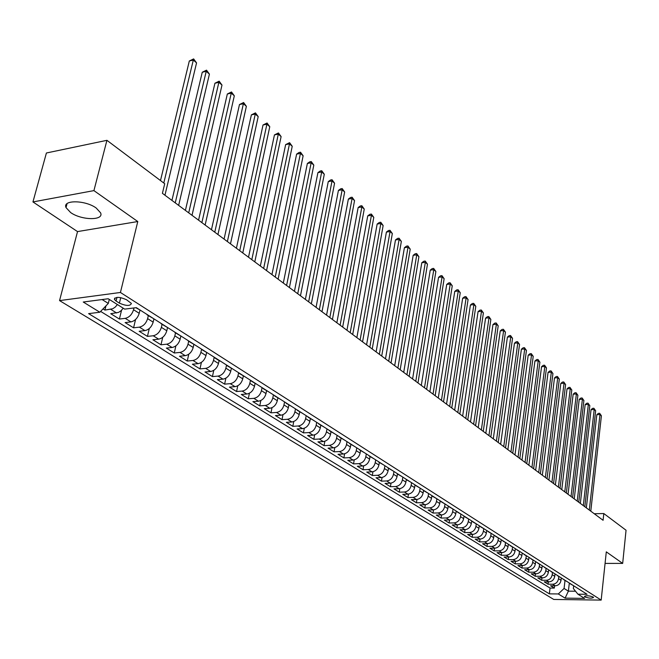 <?xml version="1.0" encoding="UTF-8"?>
<svg xmlns="http://www.w3.org/2000/svg" width="659" height="659" viewBox="0 0 659 659"><rect width="100%" height="100%" fill="white"/><g stroke="black" fill="none" stroke-linecap="round" stroke-linejoin="round"><path stroke-width="0.99" d="M96.206 208.03C85.34 199.965 62.177 199.71 66.024 207.61L70.637 212.552C81.576 220.436 104.229 220.724 100.605 212.849L96.206 208.03M593.133 597.005C588.948 595.547 586.032 595.374 584.376 596.486L584.788 596.906C588.965 598.356 591.881 598.529 593.537 597.416L593.133 597.005M59.557 300.603L553.758 599.451L601.173 600.102L120.432 292.472L59.557 300.603L77.523 231.589L137.78 221.539L93.916 190.616L32.95 201.934L77.523 231.589M32.95 201.934L46.402 152.995L106.931 140.326L93.916 190.616M103.018 308.914L104.913 310.084L105.959 305.85M123.225 308.198L121.099 310.686L118.612 312.374L110.745 313.7L119.403 319.055L121.536 310.274M140.005 309.994L139.214 313.313C137.69 318.099 134.93 320.958 130.935 321.897L125.111 322.589L133.579 327.82L135.565 319.508M153.909 318.915L153.16 322.136C151.669 326.88 148.934 329.706 144.955 330.62L139.156 331.271L147.443 336.395L149.288 328.512M167.51 327.68L166.801 330.769C165.343 335.472 162.633 338.265 158.671 339.146L152.904 339.772L161.002 344.789L162.732 337.284M180.813 336.222L180.146 339.212C178.713 343.874 176.027 346.634 172.09 347.491L166.348 348.092L174.273 352.993L175.887 345.843M193.845 344.558L193.202 347.482C191.802 352.095 189.141 354.822 185.22 355.662L179.503 356.231L187.263 361.033L188.779 354.204M206.605 352.697L205.979 355.563C204.611 360.143 201.975 362.837 198.071 363.653L192.379 364.196L199.974 368.892L201.407 362.368M220.699 361.305L219.118 360.646L218.491 363.488C217.149 368.019 214.537 370.688 210.658 371.478L204.99 371.997L212.429 376.594L213.771 370.342M231.342 368.414L230.741 371.239C229.423 375.737 226.836 378.373 222.981 379.147L217.338 379.633L224.62 384.139L225.889 378.142M243.319 376.034L242.743 378.834C241.449 383.291 238.887 385.894 235.049 386.652L229.431 387.113L236.573 391.528L237.767 385.77M255.066 383.497L254.498 386.273C253.229 390.696 250.684 393.266 246.87 394.008L241.285 394.444L248.278 398.769L249.407 393.225M266.565 390.803L266.014 393.563C264.77 397.945 262.249 400.491 258.452 401.207L252.891 401.628L259.745 405.87L260.824 400.532M277.843 397.97L277.307 400.705C276.088 405.054 273.584 407.575 269.811 408.267L264.275 408.671L270.989 412.822L272.01 407.674M288.897 404.997L288.37 407.715C287.176 412.023 284.696 414.511 280.94 415.195L275.429 415.565L282.019 419.643L282.983 414.676M299.73 411.891L299.219 414.577C298.041 418.852 295.586 421.315 291.846 421.982L286.368 422.337L292.827 426.332L293.749 421.529M310.356 418.638L309.862 421.315C308.7 425.549 306.27 427.988 302.547 428.638L297.094 428.968L303.437 432.889L304.31 428.243M320.785 425.269L320.29 427.913C319.162 432.115 316.74 434.536 313.041 435.162L307.621 435.484L313.832 439.322L314.664 434.825M331.007 431.769L330.53 434.396C329.418 438.564 327.021 440.953 323.338 441.571L317.943 441.868L324.039 445.641L324.838 441.275M341.041 438.144L340.571 440.747C339.476 444.883 337.103 447.255 333.446 447.848L328.067 448.128L334.055 451.835L334.813 447.601M350.885 444.405L350.431 446.991C349.352 451.094 346.996 453.433 343.355 454.018L338.009 454.282L343.883 457.914L344.608 453.812M360.547 450.542L360.102 453.112C359.048 457.181 356.708 459.504 353.092 460.073L347.771 460.32L353.537 463.887L354.229 459.891M370.037 456.572L369.6 459.125C368.562 463.162 366.239 465.452 362.639 466.012L357.351 466.243L363.01 469.743L363.677 465.864M379.345 462.494L378.925 465.023C377.904 469.027 375.605 471.3 372.022 471.844L366.758 472.058L372.319 475.501L372.953 471.729M388.497 468.31L388.085 470.814C387.08 474.793 384.798 477.042 381.231 477.577L375.992 477.775L381.454 481.152L382.063 477.478M397.476 474.019L397.072 476.506C396.092 480.452 393.827 482.685 390.285 483.204L385.062 483.385L390.433 486.704L391.018 483.121M406.306 479.628L405.911 482.1C404.939 486.012 402.69 488.228 399.173 488.731L393.983 488.904L399.255 492.166L399.815 488.665M414.981 485.139L414.593 487.594C413.638 491.482 411.405 493.665 407.905 494.159L402.74 494.316L407.921 497.529L408.456 494.118M423.498 490.56L423.119 492.99C422.18 496.845 419.964 499.02 416.48 499.497L411.348 499.646L416.439 502.792L416.958 499.464M431.876 495.873L431.505 498.295C430.582 502.125 428.383 504.275 424.915 504.745L419.799 504.876L424.808 507.974L425.31 504.72M440.105 501.087L439.742 503.517C438.836 507.315 436.653 509.44 433.202 509.901L428.119 510.017L433.037 513.064L433.523 509.885M448.202 506.194L447.84 508.641C446.95 512.414 444.784 514.522 441.357 514.967L436.291 515.074L441.135 518.073L441.596 514.959M456.168 511.219L455.806 513.682C454.924 517.422 452.782 519.514 449.364 519.951L444.331 520.05L449.092 522.991L449.537 519.943M463.994 516.145L463.639 518.641C462.775 522.356 460.641 524.424 457.247 524.852L452.239 524.935L456.918 527.834L457.346 524.852M471.704 520.981L471.342 523.51C470.485 527.2 468.376 529.251 464.999 529.671L460.007 529.745L464.611 532.596L465.032 529.671M479.274 525.742L478.92 528.304C478.08 531.97 475.979 534.004 472.618 534.416L467.659 534.482L472.19 537.283L472.594 534.416M486.721 530.479L486.375 533.024C485.543 536.665 483.459 538.683 480.114 539.078L475.18 539.136L479.637 541.887L480.024 539.078M494.052 535.141L493.706 537.67C492.891 541.278 490.823 543.28 487.495 543.667L482.586 543.716L486.968 546.426L487.347 543.667M501.26 539.721L500.922 542.233C500.115 545.817 498.064 547.802 494.761 548.181L489.868 548.222L494.184 550.891L494.547 548.189M508.353 544.235L508.023 546.731C507.232 550.29 505.189 552.258 501.903 552.629L497.043 552.654L501.285 555.282L501.639 552.629M515.338 548.675L515.017 551.155C514.234 554.689 512.208 556.641 508.937 557.003L504.102 557.02L508.278 559.606L508.624 557.003M522.208 553.049L521.895 555.504C521.129 559.021 519.119 560.949 515.865 561.311L511.046 561.32L515.165 563.865L515.495 561.311M528.979 557.349L528.675 559.796C527.917 563.28 525.915 565.2 522.678 565.554L517.883 565.554L521.944 568.058L522.257 565.554M535.643 561.592L535.347 564.022C534.597 567.481 532.612 569.384 529.391 569.722L524.622 569.714L528.617 572.185L528.922 569.722M542.209 565.76L541.912 568.173C541.179 571.617 539.202 573.503 535.998 573.832L531.253 573.816L535.19 576.254L535.487 573.832M548.667 569.87L548.379 572.267C547.654 575.686 545.701 577.556 542.514 577.885L537.793 577.861L541.665 580.258L541.953 577.885M555.035 573.923L554.754 576.304C554.038 579.698 552.094 581.551 548.922 581.872L544.227 581.839L548.041 584.204L548.321 581.872M106.931 140.326L164.717 183.729L162.411 193.342L603.084 520.289L603.817 513.542L594.253 513.74M116.091 301.056L119.394 303.14C126.281 306.081 130.284 306.18 131.405 303.437L126.47 299.713C119.543 296.739 115.514 296.632 114.402 299.4L116.091 301.056L116.989 297.382M573.676 585.793L573.363 588.545L577.927 594.187L587.062 594.286L136.339 307.662L124.691 309.12L108.208 298.749L83.248 302.028L99.838 312.226L88.603 313.635L549.367 593.858L558.305 593.957L564.079 588.454L568.387 591.156L575.529 591.222M577.927 594.187L584.615 598.388L565.101 598.133L558.305 593.957M558.783 576.551L558.535 578.693C557.819 582.078 555.883 583.923 552.728 584.236L548.041 584.204M561.311 577.91L561.031 580.274L558.535 578.693M552.473 572.539L552.217 574.697C551.501 578.1 549.548 579.961 546.369 580.282L541.665 580.258M546.072 568.47L545.809 570.636C545.075 574.063 543.115 575.941 539.919 576.271L535.19 576.254M539.564 564.335L539.301 566.518C538.551 569.969 536.583 571.864 533.37 572.201L528.617 572.185M532.958 560.134L532.686 562.333C531.937 565.809 529.943 567.72 526.714 568.066L521.944 568.058M526.253 555.875L525.973 558.091C525.215 561.583 523.205 563.511 519.967 563.865L515.165 563.865M519.44 551.542L519.16 553.774C518.386 557.292 516.368 559.236 513.106 559.598L508.278 559.606M512.529 547.143L512.232 549.392C511.45 552.934 509.415 554.894 506.137 555.265L501.285 555.282M505.494 542.678L505.198 544.935C504.399 548.51 502.356 550.479 499.061 550.858L494.184 550.891M498.352 538.139L498.047 540.413C497.24 544.013 495.181 545.998 491.869 546.385L486.968 546.426M491.095 533.526L490.79 535.816C489.966 539.441 487.891 541.451 484.563 541.838L479.637 541.887M483.722 528.831L483.409 531.146C482.569 534.795 480.477 536.821 477.132 537.225L472.19 537.283M476.235 524.045L475.905 526.401C475.057 530.075 472.948 532.118 469.587 532.53L464.611 532.596M468.615 519.177L468.277 521.574C467.42 525.272 465.295 527.332 461.91 527.752L456.918 527.834M460.88 514.209L460.526 516.664C459.652 520.388 457.511 522.472 454.109 522.9L449.092 522.991M453.005 509.16L452.642 511.672C451.753 515.429 449.595 517.529 446.176 517.966L441.135 518.073M445.006 504.011L444.619 506.598C443.721 510.379 441.546 512.496 438.111 512.949L433.037 513.064M436.868 498.772L436.464 501.441C435.55 505.247 433.358 507.381 429.907 507.85L424.808 507.974M428.581 493.5L428.169 496.186C427.238 500.024 425.039 502.183 421.562 502.66L416.439 502.792M420.145 488.146L419.725 490.848C418.778 494.711 416.562 496.886 413.069 497.372L407.921 497.529M411.57 482.685L411.134 485.411C410.178 489.308 407.937 491.507 404.428 492.001L399.255 492.166M402.838 477.132L402.394 479.876C401.422 483.805 399.165 486.021 395.631 486.531L390.433 486.704M393.95 471.482L393.497 474.249C392.5 478.203 390.235 480.444 386.685 480.963L381.454 481.152M384.897 465.724L384.436 468.516C383.431 472.503 381.141 474.76 377.566 475.296L372.319 475.501M375.688 459.867L375.218 462.676C374.188 466.696 371.882 468.977 368.29 469.529L363.01 469.743M366.305 453.903L365.819 456.728C364.781 460.781 362.45 463.088 358.842 463.648L353.537 463.887M356.75 447.823L356.255 450.674C355.193 454.759 352.845 457.091 349.221 457.659L343.883 457.914M347.013 441.637L346.51 444.504C345.423 448.622 343.059 450.978 339.418 451.563L334.055 451.835M337.095 435.327L336.576 438.219C335.48 442.37 333.092 444.751 329.426 445.352L324.039 445.641M326.988 428.902L326.46 431.818C325.34 436.003 322.935 438.4 319.244 439.018L313.832 439.322M316.691 422.353L316.147 425.286C315.002 429.503 312.58 431.933 308.873 432.568L303.437 432.889M306.188 415.672L305.628 418.63C304.466 422.889 302.02 425.335 298.296 425.986L292.827 426.332M295.479 408.86L294.902 411.85C293.725 416.134 291.253 418.613 287.513 419.281L282.019 419.643M284.556 401.916L283.971 404.931C282.76 409.247 280.281 411.751 276.508 412.443L270.989 412.822M273.419 394.832L272.818 397.871C271.59 402.229 269.078 404.758 265.297 405.466L259.745 405.87M262.035 387.706L261.434 390.663C260.181 395.062 257.653 397.624 253.847 398.341L248.278 398.769M250.42 380.416L249.827 383.316C248.55 387.747 245.996 390.342 242.166 391.084L236.573 391.528M238.566 372.953L237.973 375.819C236.672 380.284 234.093 382.904 230.246 383.67L224.62 384.139M226.474 365.308L225.872 368.159C224.546 372.673 221.943 375.317 218.08 376.1L212.429 376.594M214.134 357.483L213.516 360.341C212.165 364.888 209.546 367.565 205.657 368.373L199.974 368.892M201.53 349.468L200.896 352.351C199.52 356.947 196.876 359.649 192.963 360.481L187.263 361.033M188.663 341.288L188.013 344.196C186.596 348.825 183.927 351.568 180.006 352.417L174.273 352.993M175.508 332.927L174.841 335.859C173.399 340.53 170.706 343.306 166.76 344.179L161.002 344.789M162.065 324.376L161.381 327.342C159.906 332.054 157.188 334.863 153.218 335.761L147.443 336.395M148.324 315.645L147.616 318.635C146.117 323.388 143.374 326.23 139.387 327.152L133.579 327.82M133.975 307.959L133.546 309.722C132.014 314.532 129.246 317.407 125.235 318.355L119.403 319.055M117.417 304.54L115.284 307.045L112.788 308.742L104.913 310.084M100.621 311.41L550.059 588.05L554.326 588.092L554.598 585.793M561.031 580.274C560.323 583.652 558.395 585.489 555.24 585.802L550.57 585.76L554.326 588.092M139.848 309.895L135.853 307.72M102.12 299.548L108.298 303.412L99.838 312.226M109.279 299.425L108.298 303.412M605.069 563.412L622.673 563.404L626.05 530.24L603.817 513.542M622.673 563.404L606.296 551.855L601.173 600.102M137.78 221.539L120.432 292.472M569.31 583.141L568.387 591.156L565.101 598.133M565.002 580.505L564.079 588.454M148.432 315.348L145.861 313.717M147.122 314.878L154.091 318.948M162.476 324.286L159.906 322.646M161.167 323.808L168.004 327.803M176.208 333.017L173.638 331.378M174.907 332.54L181.62 336.452M189.644 341.56L187.074 339.92M188.334 341.082L194.932 344.921M202.783 349.913L200.212 348.281M201.481 349.435L207.956 353.199M215.633 358.084L213.071 356.461M228.22 366.091L225.658 364.46M226.918 365.605L233.171 369.238M240.535 373.917L237.981 372.294M239.242 373.439L245.387 377.006M252.595 381.586L250.041 379.971M251.31 381.108L257.348 384.609M264.407 389.098L261.862 387.484M263.122 388.612L269.061 392.064M275.973 396.454L273.436 394.84M274.696 395.977L280.536 399.362M287.308 403.67L284.779 402.056M286.031 403.184L291.78 406.512M298.42 410.73L295.891 409.124M297.151 410.244L302.802 413.514M309.31 417.658L306.789 416.051M308.041 417.172L313.602 420.384M319.986 424.445L317.465 422.847M318.717 423.959L324.195 427.123M330.447 431.101L327.943 429.503M329.195 430.615L334.583 433.729M340.719 437.625L338.215 436.036M339.459 437.139L344.764 440.204M350.786 444.034L348.29 442.444M349.542 443.548L354.764 446.563M360.671 450.319L358.183 448.738M359.427 449.825L364.567 452.799M370.366 456.481L367.879 454.908M369.122 455.995L374.188 458.919M379.881 462.536L377.409 460.962M378.645 462.05L383.637 464.924M389.222 468.475L386.751 466.91M387.986 467.989L392.912 470.823M398.39 474.307L395.935 472.742M397.163 473.821L402.015 476.614M407.394 480.032L404.947 478.475M406.175 479.546L410.952 482.297M416.241 485.658L413.803 484.101M415.03 485.172L419.734 487.882M424.931 491.186L422.493 489.637M423.721 490.7L428.366 493.369M433.465 496.614L431.044 495.066M432.263 496.128L436.843 498.756M441.851 501.944L439.438 500.412M440.649 501.458L445.171 504.053M450.097 507.191L447.683 505.651M448.903 506.705L453.351 509.259M458.194 512.34L455.797 510.816M457.008 511.854L461.399 514.374M466.16 517.406L463.771 515.882M464.974 516.92L469.307 519.407M473.994 522.381L471.605 520.865M472.808 521.903L477.091 524.35M481.696 527.282L479.315 525.767M480.518 526.796L484.736 529.218M489.266 532.093L486.894 530.586M488.088 531.615L492.257 533.996M496.713 536.83L494.357 535.33M495.543 536.352L499.654 538.708M504.036 541.492L501.688 539.993M502.875 541.014L506.936 543.337M511.244 546.072L508.905 544.589M510.091 545.603L514.102 547.884M518.345 550.586L516.005 549.104M517.191 550.108L521.145 552.374M525.322 555.026L522.999 553.544M524.177 554.548L528.081 556.781M532.192 559.392L529.877 557.926M531.047 558.923L534.91 561.122M538.955 563.692L536.648 562.226M537.818 563.223L541.632 565.397M545.611 567.926L543.313 566.468M544.482 567.457L548.247 569.607M552.168 572.094L549.878 570.645M551.039 571.625L554.763 573.75M558.626 576.205L556.344 574.755M557.506 575.735L561.18 577.828M564.985 580.25L562.712 578.8M563.865 579.78L567.498 581.848M571.246 584.228L568.981 582.787M550.059 588.05L549.367 593.858M570.134 583.759L573.725 585.802M163.786 183.037L193.301 60.051L196.555 62.885L164.948 195.229M160.491 180.566L189.314 60.999L193.301 60.051L193.631 58.898L196.555 62.885M189.314 60.999L193.631 58.898M175.245 202.865L206.226 71.312L209.414 74.096L178.638 205.386M171.933 200.41L202.255 72.235L206.226 71.312L206.522 70.159L209.414 74.096M202.255 72.235L206.522 70.159M188.705 212.857L218.87 82.342L221.992 85.06L192.024 215.32M185.401 210.402L214.925 83.232L218.87 82.342L219.15 81.172L221.992 85.06M214.925 83.232L219.15 81.172M201.876 222.627L231.26 93.141L234.316 95.802L205.13 225.04M198.565 220.172L227.33 93.998L231.26 93.141L231.507 91.963L234.316 95.802M227.33 93.998L231.507 91.963M214.768 232.19L243.385 103.71L246.375 106.321L217.94 234.546M211.457 229.736L239.472 104.542L243.385 103.71L243.608 102.524L246.375 106.321M239.472 104.542L243.608 102.524M227.38 241.548L255.264 114.065L258.196 116.618L230.485 243.855M224.068 239.093L251.376 114.872L255.264 114.065L255.461 112.87L258.196 116.618M251.376 114.872L255.461 112.87M239.719 250.7L266.903 124.205L269.77 126.709L242.767 252.965M236.416 248.254L263.023 124.988L266.903 124.205L267.068 123.002L269.77 126.709M263.023 124.988L267.068 123.002M251.812 259.671L278.304 134.139L281.113 136.594L254.794 261.887M248.509 257.224L274.449 134.897L278.304 134.139L278.444 132.937L281.113 136.594M274.449 134.897L278.444 132.937M263.649 268.452L289.474 143.884L292.234 146.29L266.565 270.618M260.346 266.005L285.644 144.609L289.474 143.884L289.598 142.665L292.234 146.29M285.644 144.609L289.598 142.665M275.24 277.06L300.43 153.432L303.132 155.788L278.106 279.177M271.945 274.614L296.608 154.132L300.43 153.432L300.529 152.213L303.132 155.788M296.608 154.132L299.005 152.493L300.529 152.213M286.599 285.487L311.163 162.789L313.816 165.096L289.408 287.563M283.312 283.041L307.366 163.473L311.163 162.789L311.246 161.562L313.816 165.096M307.366 163.473L309.73 161.842L311.246 161.562M297.736 293.749L321.691 171.966L324.294 174.231L300.479 295.784M294.449 291.303L317.918 172.625L321.691 171.966L321.757 170.739L324.294 174.231M317.918 172.625L320.249 171.002L321.757 170.739M308.643 301.838L332.021 180.97L334.574 183.194L311.345 303.84M305.364 299.408L328.264 181.612L332.021 180.97L332.062 179.734L334.574 183.194M328.264 181.612L330.563 179.989L332.062 179.734M319.343 309.779L342.153 189.8L344.657 191.983L321.987 311.74M316.065 307.349L338.413 190.418L342.153 189.8L342.178 188.565L344.657 191.983M338.413 190.418L340.687 188.812L342.178 188.565M329.829 317.564L352.095 198.466L354.55 200.608L332.424 319.483M326.567 315.134L348.372 199.067L352.095 198.466L352.104 197.222L354.55 200.608M348.372 199.067L350.613 197.461L352.104 197.222M340.118 325.192L361.849 206.967L364.254 209.068L342.664 327.078M336.856 322.77L358.15 207.544L361.849 206.967L361.84 205.723L364.254 209.068M358.15 207.544L360.358 205.954L361.84 205.723M350.209 332.68L371.421 215.312L373.785 217.371L352.705 334.525M346.955 330.266L367.738 215.872L371.421 215.312L371.396 214.068L373.785 217.371M367.738 215.872L369.921 214.29L371.396 214.068M360.111 340.028L380.82 223.508L383.143 225.526L362.557 341.84M356.865 337.614L377.154 224.052L380.82 223.508L380.778 222.256L383.143 225.526M377.154 224.052L379.312 222.47L380.778 222.256M369.823 347.227L390.046 231.548L392.327 233.533L372.228 349.015M366.585 344.822L386.405 232.075L390.046 231.548L389.988 230.296L392.327 233.533M386.405 232.075L388.538 230.51L389.988 230.296M379.362 354.303L399.115 239.448L401.347 241.4L381.718 356.049M376.124 351.906L395.482 239.958L399.115 239.448L399.041 238.196L401.347 241.4M395.482 239.958L397.591 238.401L399.041 238.196M388.719 361.247L408.012 247.207L410.211 249.127L391.034 362.961M385.49 358.858L404.404 247.702L408.012 247.207L407.921 245.947L410.211 249.127M404.404 247.702L406.479 246.145L407.921 245.947M397.904 368.068L416.752 254.827L418.918 256.713L400.178 369.748M394.692 365.679L413.168 255.305L416.752 254.827L416.653 253.567L418.918 256.713M413.168 255.305L415.219 253.764L416.653 253.567M406.933 374.757L425.343 262.315L427.469 264.168L409.157 376.413M403.72 372.376L421.776 262.776L425.343 262.315L425.228 261.055L427.469 264.168M421.776 262.776L423.803 261.244L425.228 261.055M415.788 381.33L433.787 269.671L435.871 271.492L417.979 382.961M412.592 378.958L430.236 270.116L433.787 269.671L433.663 268.411L435.871 271.492M430.236 270.116L432.238 268.592L433.663 268.411M424.495 387.789L442.082 276.904L444.133 278.691L426.645 389.387M421.307 385.424L438.548 277.332L442.082 276.904L441.942 275.643L444.133 278.691M438.548 277.332L440.533 275.816L441.942 275.643M433.045 394.131L450.237 284.013L452.255 285.767L435.162 395.705M429.866 391.776L446.72 284.424L450.237 284.013L450.089 282.752L452.255 285.767M446.72 284.424L448.68 282.917L450.089 282.752M441.448 400.367L458.252 290.998L460.237 292.728L443.523 401.908M438.276 398.011L454.751 291.402L458.252 290.998L458.087 289.738L460.237 292.728M454.751 291.402L456.695 289.902L458.087 289.738M449.702 406.496L466.135 297.868L468.079 299.565L451.744 408.012M446.538 404.148L462.651 298.255L466.135 297.868L465.962 296.608L468.079 299.565M462.651 298.255L464.57 296.764L465.962 296.608M457.824 412.518L473.887 304.623L475.798 306.295L459.825 414.009M454.669 410.178L470.419 305.002L473.887 304.623L473.697 303.362L475.798 306.295M470.419 305.002L472.314 303.511L473.697 303.362M465.798 418.432L481.507 311.27L483.393 312.91L467.775 419.898M462.651 416.101L478.063 311.633L481.507 311.27L481.309 310.01L483.393 312.91M478.063 311.633L479.933 310.15L481.309 310.01M473.64 424.256L489.003 317.803L490.856 319.417L475.584 425.689M470.51 421.925L485.576 318.157L489.003 317.803L488.797 316.542L490.856 319.417M485.576 318.157L487.429 316.682L488.797 316.542M481.35 429.973L496.375 324.236L498.204 325.826L483.261 431.39M478.228 427.658L492.965 324.574L496.375 324.236L496.169 322.968L498.204 325.826M492.965 324.574L494.802 323.108L496.169 322.968M488.937 435.599L503.633 330.554L505.428 332.12L490.815 436.991M485.823 433.293L500.247 330.884L503.633 330.554L503.41 329.294L505.428 332.12M500.247 330.884L502.059 329.426L503.41 329.294M496.4 441.135L510.774 336.782L512.545 338.322L498.245 442.51M493.294 438.836L507.405 337.103L510.774 336.782L510.544 335.522L512.545 338.322M507.405 337.103L509.193 335.653L510.544 335.522M503.74 446.58L517.801 342.911L519.547 344.426L505.552 447.931M500.642 444.29L514.448 343.215L517.801 342.911L517.562 341.65L519.547 344.426M514.448 343.215L516.219 341.774L517.562 341.65M510.956 451.942L524.721 348.94L526.434 350.431L512.743 453.26M507.875 449.652L521.384 349.229L524.721 348.94L524.473 347.68L526.434 350.431M521.384 349.229L523.139 347.795L524.473 347.68M518.065 457.206L531.533 354.872L533.213 356.346L519.819 458.516M514.984 454.924L528.205 355.16L531.533 354.872L531.278 353.619L533.213 356.346M528.205 355.16L529.943 353.735L531.278 353.619M525.05 462.396L538.238 360.72L539.894 362.162L526.78 463.681M521.986 460.122L534.927 360.992L538.238 360.72L537.975 359.46L539.894 362.162M534.927 360.992L536.648 359.575L537.975 359.46M531.937 467.503L544.836 366.47L546.468 367.895L533.633 468.763M528.88 465.238L541.541 366.733L544.836 366.47L544.565 365.218L546.468 367.895M541.541 366.733L543.247 365.325L544.565 365.218M538.708 472.528L551.336 372.137L552.942 373.538L540.38 473.772M535.66 470.271L548.057 372.393L551.336 372.137L551.056 370.885L552.942 373.538M548.057 372.393L549.746 370.984L551.056 370.885M545.372 477.47L557.736 377.714L559.326 379.098L547.028 478.698M542.341 475.221L554.483 377.961L557.736 377.714L557.448 376.462L559.326 379.098M554.483 377.961L556.147 376.561L557.448 376.462M551.937 482.347L564.046 383.208L565.603 384.576L553.568 483.549M548.914 480.106L560.801 383.447L564.046 383.208L563.75 381.965L565.603 384.576M560.801 383.447L562.457 382.055L563.75 381.965M558.404 487.141L570.257 388.629L571.798 389.971L560.002 488.327M555.397 484.909L567.028 388.859L570.257 388.629L569.953 387.377L571.798 389.971M567.028 388.859L568.668 387.467L569.953 387.377M564.771 491.861L576.378 393.958L577.894 395.285L566.345 493.031M561.773 489.637L573.165 394.181L576.378 393.958L576.073 392.715L577.894 395.285M573.165 394.181L574.788 392.805L576.073 392.715M571.04 496.515L582.408 399.214L583.899 400.515L572.597 497.669M568.05 494.299L579.212 399.428L582.408 399.214L582.095 397.97L583.899 400.515M579.212 399.428L580.818 398.061L582.095 397.97M577.218 501.095L588.347 404.395L589.821 405.68L578.75 502.232M574.236 498.888L585.167 404.601L588.347 404.395L588.026 403.151L589.821 405.68M585.167 404.601L586.757 403.234L588.026 403.151M583.306 505.618L594.204 409.503L595.654 410.763L584.813 506.73M580.332 503.41L591.041 409.7L594.204 409.503L593.883 408.259L595.654 410.763M591.041 409.7L592.614 408.341L593.883 408.259M589.303 510.066L599.978 414.527L601.403 415.78L590.785 511.162M586.345 507.867L596.823 414.717L599.978 414.527L599.649 413.292L601.403 415.78M596.823 414.717L598.388 413.366L599.649 413.292M554.754 576.304L552.217 574.697M548.379 572.267L545.809 570.636M541.912 568.173L539.301 566.518M535.347 564.022L532.686 562.333M528.675 559.796L525.973 558.091M521.895 555.504L519.16 553.774M515.017 551.155L512.232 549.392M508.023 546.731L505.198 544.935M500.922 542.233L498.047 540.413M493.706 537.67L490.79 535.816M486.375 533.024L483.409 531.146M478.92 528.304L475.905 526.401M471.342 523.51L468.277 521.574M463.639 518.641L460.526 516.664M455.806 513.682L452.642 511.672M447.84 508.641L444.619 506.598M439.742 503.517L436.464 501.441M431.505 498.295L428.169 496.186M423.119 492.99L419.725 490.848M414.593 487.594L411.134 485.411M405.911 482.1L402.394 479.876M397.072 476.506L393.497 474.249M388.085 470.814L384.436 468.516M378.925 465.023L375.218 462.676M369.6 459.125L365.819 456.728M360.102 453.112L356.255 450.674M350.431 446.991L346.51 444.504M340.571 440.747L336.576 438.219M330.53 434.396L326.46 431.818M320.29 427.913L316.147 425.286M309.862 421.315L305.628 418.63M299.219 414.577L294.902 411.85M288.37 407.715L283.971 404.931M277.307 400.705L272.818 397.871M266.014 393.563L261.434 390.663M254.498 386.273L249.827 383.316M242.743 378.834L237.973 375.819M230.741 371.239L225.872 368.159M218.491 363.488L213.516 360.341M205.979 355.563L200.896 352.351M193.202 347.482L188.013 344.196M180.146 339.212L174.841 335.859M166.801 330.769L161.381 327.342M153.16 322.136L147.616 318.635M139.214 313.313L133.546 309.722M116.594 312.976L110.761 309.351M555.24 585.802L552.728 584.236M548.922 581.872L546.369 580.282M542.514 577.885L539.919 576.271M535.998 573.832L533.37 572.201M529.391 569.722L526.714 568.066M522.678 565.554L519.967 563.865M515.865 561.311L513.106 559.598M508.937 557.003L506.137 555.265M501.903 552.629L499.061 550.858M494.761 548.181L491.869 546.385M487.495 543.667L484.563 541.838M480.114 539.078L477.132 537.225M472.618 534.416L469.587 532.53M464.999 529.671L461.91 527.752M457.247 524.852L454.109 522.9M449.364 519.951L446.176 517.966M441.357 514.967L438.111 512.949M433.202 509.901L429.907 507.85M424.915 504.745L421.562 502.66M416.48 499.497L413.069 497.372M407.905 494.159L404.428 492.001M399.173 488.731L395.631 486.531M390.285 483.204L386.685 480.963M381.231 477.577L377.566 475.296M372.022 471.844L368.29 469.529M362.639 466.012L358.842 463.648M353.092 460.073L349.221 457.659M343.355 454.018L339.418 451.563M333.446 447.848L329.426 445.352M323.338 441.571L319.244 439.018M313.041 435.162L308.873 432.568M302.547 428.638L298.296 425.986M291.846 421.982L287.513 419.281M280.94 415.195L276.508 412.443M269.811 408.267L265.297 405.466M258.452 401.207L253.847 398.341M246.87 394.008L242.166 391.084M235.049 386.652L230.246 383.67M222.981 379.147L218.08 376.1M210.658 371.478L205.657 368.373M198.071 363.653L192.963 360.481M185.22 355.662L180.006 352.417M172.09 347.491L166.76 344.179M158.671 339.146L153.218 335.761M144.955 330.62L139.387 327.152M130.935 321.897L125.235 318.355M120.737 297.621L119.394 303.14M67.078 203.631L66.024 207.61M219.118 360.646L214.34 357.606M114.732 298.066L114.402 299.4"/></g></svg>
